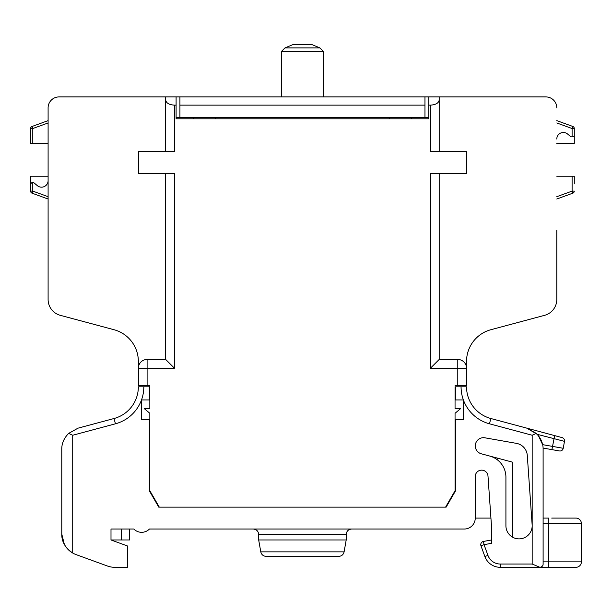 <?xml version="1.0" encoding="UTF-8"?>
<svg xmlns="http://www.w3.org/2000/svg" width="612" height="612" viewBox="0 0 612 612"><rect width="100%" height="100%" fill="white"/><g stroke="black" fill="none" stroke-linecap="round" stroke-linejoin="round"><path stroke-width="0.92" d="M490.862 329.723A32.819 32.819 0 0 0 466.535 361.424A32.819 32.819 0 0 1 490.862 329.723L544.626 315.318A16.409 16.409 0 0 0 556.79 299.467L556.79 230.38M556.79 107.857A10.94 10.94 0 0 0 545.85 96.918L440.28 96.918M480.213 96.918L486.777 96.918M455.053 386.815L455.053 408.694L460.522 408.694L455.053 413.284L455.053 490.74L445.574 507.149L159.311 507.149L149.841 490.74L149.841 413.284L144.371 408.694L149.841 408.694L149.841 385.721L149.841 386.815L149.29 386.815L149.29 399.942L141.632 399.942L141.632 419.633L149.29 419.633L149.29 490.74L158.768 507.149L446.125 507.149L455.596 490.74L455.596 419.633L463.253 419.633L463.253 399.942L455.596 399.942L455.596 386.815L455.053 386.815M48.103 230.38L48.103 143.415L30.6 143.415L30.6 128.535A2.188 2.188 0 0 1 32.038 126.477L48.103 120.633L32.038 126.477L32.788 128.535L32.788 143.415M30.6 128.535L32.788 128.535L48.103 122.958L48.103 107.857L48.103 299.467A16.409 16.409 0 0 0 60.267 315.318L114.031 329.723A32.819 32.819 0 0 1 138.35 361.424A32.819 32.819 0 0 0 114.031 329.723M138.35 361.424L138.35 368.217A8.752 8.752 0 0 1 147.102 359.466L165.699 359.466L165.699 173.494M147.102 385.721L138.35 385.721L138.35 368.217A8.752 8.752 0 0 1 147.102 359.466L147.102 385.721L149.841 385.721M439.187 173.494L439.187 359.466L457.784 359.466A8.752 8.752 0 0 1 466.535 368.217L466.535 361.424M457.784 385.721L457.784 368.217L466.535 368.217L466.535 385.721L455.053 385.721M165.699 151.615L165.699 96.918L59.043 96.918A10.94 10.94 0 0 0 48.103 107.857L48.103 228.23M439.187 359.466L430.435 368.217L430.435 173.494L466.535 173.494L466.535 151.615L430.435 151.615L430.435 105.134L428.798 105.134L428.798 96.918L439.187 96.918L439.187 151.615M165.699 96.918L176.095 96.918L176.095 118.797L428.798 118.797L428.798 105.134M176.095 105.134L174.451 105.134L174.451 151.615L138.35 151.615L138.35 173.494L174.451 173.494L174.451 368.217L165.699 359.466M430.435 105.134C435.713 104.813 438.628 103.13 439.187 100.077M165.699 100.077C166.257 103.13 169.172 104.813 174.451 105.134M253.215 529.028C256.543 529.349 258.363 531.178 258.685 534.498L346.201 534.498L346.201 539.968L258.685 539.968L260.781 551.856C261.492 554.663 263.282 556.17 266.166 556.377L302.443 556.377L266.166 556.377M260.781 551.856L344.105 551.856C343.401 554.663 341.603 556.17 338.719 556.377L302.443 556.377M543.112 564.034L543.112 561.847L543.112 564.034C543.15 565.771 542.087 566.865 539.906 567.316L532.172 564.034L532.172 525.746A13.127 13.127 0 0 0 532.142 524.828L527.284 455.382A13.127 13.127 0 0 0 516.467 443.371L484.918 437.809A8.201 8.201 0 0 0 475.486 444.113A8.201 8.201 0 0 0 481.369 453.813L489.699 456.047A21.879 21.879 0 0 1 505.917 477.176L505.917 525.746A13.127 13.127 0 0 0 519.045 538.874A13.127 13.127 0 0 0 532.172 525.746A13.127 13.127 0 0 1 512.481 537.114L512.481 462.152L497.166 458.044L497.166 459.673M543.112 449.307L543.112 523.558L543.112 449.307C543.219 443.516 540.932 438.215 536.265 433.403L532.172 435.247L489.447 423.802A38.288 38.288 0 0 1 461.066 386.815L455.596 386.815M149.29 386.815L143.82 386.815A38.288 38.288 0 0 1 115.446 423.802L72.713 435.247L68.628 433.403L77.992 428.171L114.031 418.516A32.819 32.819 0 0 0 138.35 386.815L143.82 386.815M62.585 539.968A21.879 21.879 0 0 0 76.171 554.64L107.383 566.001A21.879 21.879 0 0 0 114.865 567.316L127.411 567.316L127.411 545.942L111.001 539.968L111.001 529.028L133.821 529.028A10.94 10.94 0 0 0 149.45 529.028L464.317 529.028A10.94 10.94 0 0 0 475.256 518.089L490.931 518.089M551.718 518.089L575.93 518.089A5.47 5.47 0 0 1 581.4 523.558L581.4 561.847A5.47 5.47 0 0 1 575.93 567.316L500.287 567.316A16.409 16.409 0 0 1 484.865 556.522L480.956 545.774L484.038 544.649L491.696 543.303L491.696 529.028L487.993 476.075A6.38 6.38 0 0 0 481.407 470.146A6.38 6.38 0 0 0 475.256 476.519L475.256 518.089M536.265 433.403L526.894 428.171L537.175 434.321L526.894 428.171L490.862 418.516L562.084 437.603A3.282 3.282 0 0 1 564.471 441.344L563.247 448.29A3.282 3.282 0 0 1 559.444 450.952L543.073 448.061L551.902 449.621L554.663 435.614M154.76 500.211L154.76 499.27M491.696 529.028L491.696 539.968L483.472 541.421L484.038 544.649L487.948 555.398A13.127 13.127 0 0 0 500.287 564.034L532.172 564.034M121.398 529.028L121.398 539.968L129.599 539.968L129.599 529.028L133.821 529.028A10.94 10.94 0 0 0 149.45 529.028L153.666 529.028M451.22 529.028L464.317 529.028L451.22 529.028M107.383 566.001L76.171 554.64M500.287 564.034L500.287 567.316L548.582 567.316L548.582 523.558L543.112 523.558L543.112 561.847L581.4 561.847M461.066 386.815L466.535 386.815A32.819 32.819 0 0 0 490.862 418.516A32.819 32.819 0 0 1 466.535 386.815M61.774 449.307L61.774 534.077L61.774 449.307C61.674 443.524 63.954 438.223 68.628 433.403C63.954 438.215 61.674 443.516 61.774 449.307M554.946 518.089L561.525 518.089M543.112 518.089L548.582 518.089L548.582 523.558L581.4 523.558A5.47 5.47 0 0 0 575.93 518.089A5.47 5.47 0 0 1 581.4 523.558M111.001 529.028L111.001 539.968L121.398 539.968M481.369 453.813A8.201 8.201 0 0 1 475.287 445.888A8.201 8.201 0 0 0 481.369 453.813L497.166 458.044M77.992 428.171L68.628 433.403M562.084 437.603A3.282 3.282 0 0 1 564.471 441.344L537.175 434.321A21.879 21.879 0 0 1 541.475 441M450.126 500.211L450.126 499.27M447.938 504.005L447.938 503.056M156.947 504.005L156.947 503.056M480.956 545.774A3.282 3.282 0 0 1 483.472 541.421A3.282 3.282 0 0 0 480.956 545.774M559.444 450.952A3.282 3.282 0 0 0 563.247 448.29L542.615 444.649L538.453 435.805M72.713 435.247L72.713 553.026C65.239 547.885 61.598 541.566 61.774 534.077L64.367 544.405M285.016 47.889L292.758 44.684L312.135 44.684L319.869 47.889L285.016 47.889L281.658 51.247L281.658 96.918M319.869 47.889L323.228 51.247L281.658 51.247M574.293 128.535L572.105 128.535L572.847 126.477A2.188 2.188 0 0 1 574.293 128.535A2.188 2.188 0 0 0 572.847 126.477A2.188 2.188 0 0 1 574.293 128.535L574.293 135.757L573.199 136.851L570.95 136.851L567.569 134.013A6.564 6.564 0 0 0 556.79 139.039M574.293 135.757L574.293 143.415L556.79 143.415M556.79 196.682L572.105 191.112L574.293 191.112A2.188 2.188 0 0 1 572.847 193.162A2.188 2.188 0 0 0 574.293 191.112A2.188 2.188 0 0 1 572.847 193.162L556.79 199.015L572.847 193.162L572.105 191.112L572.105 176.233L574.293 176.233L574.293 183.891M556.79 120.633L572.847 126.477M572.105 176.233L556.79 176.233M424.965 96.918L424.965 105.134L179.92 105.134L179.92 96.918L428.798 96.918M439.187 96.918L545.85 96.918M428.798 117.703L424.965 117.703L424.965 105.134M424.965 117.703L179.92 117.703L179.92 105.134M411.295 118.797L411.295 117.703M193.599 118.797L193.599 117.703L193.599 118.797M48.103 199.015L32.038 193.162A2.188 2.188 0 0 1 30.6 191.112L30.6 183.891L31.694 182.797L32.788 182.797L32.788 191.112L48.103 196.682M30.6 183.891L30.6 176.233L48.103 176.233M32.038 193.162L32.788 191.112L30.6 191.112A2.188 2.188 0 0 0 32.038 193.162M48.103 180.609A6.564 6.564 0 0 1 37.317 185.635L33.935 182.797L32.788 182.797M176.095 117.703L179.92 117.703M176.095 96.918L179.92 96.918M430.435 209.572L430.435 259.557M430.435 268.461L430.435 368.217L457.784 368.217L457.784 359.466M174.451 368.217L138.35 368.217M532.172 525.746L532.172 435.247M115.446 423.802L114.031 418.516A32.819 32.819 0 0 0 138.35 386.815M500.287 567.316A16.409 16.409 0 0 1 484.865 556.522L487.948 555.398M489.447 423.802L490.862 418.516M572.105 136.851L572.105 128.535L556.79 122.958M389.416 118.797L389.416 117.703M215.478 118.797L215.478 117.703M344.105 551.856L346.201 539.968M258.685 534.498L258.685 539.968M346.201 534.498C346.53 531.178 348.35 529.349 351.671 529.028M323.228 51.247L323.228 96.918"/></g></svg>
